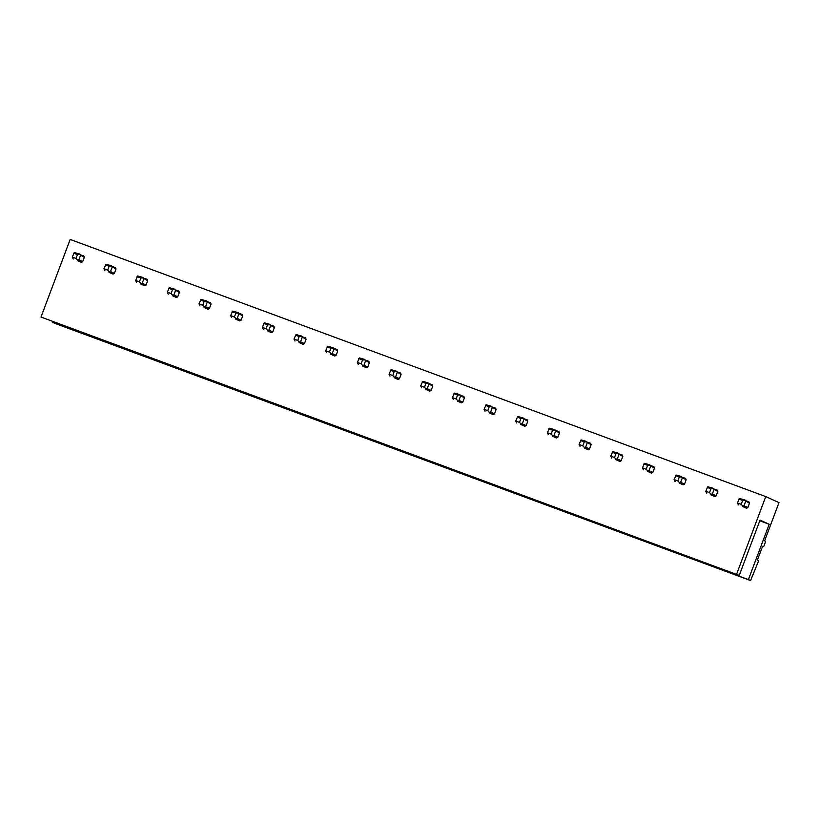 <?xml version="1.0" encoding="UTF-8"?>
<svg xmlns="http://www.w3.org/2000/svg" width="820" height="820" viewBox="0 0 820 820"><rect width="100%" height="100%" fill="white"/><g stroke="black" fill="none" stroke-linecap="round" stroke-linejoin="round"><path stroke-width="1.23" d="M739.25 575.404L41 317.043L739.25 575.404L760.027 520.106L769.201 524.277L748.414 579.576L750.587 580.56L758.705 560.624L757.413 560.039L762.395 546.786L762.805 546.212L763.707 546.622L762.702 546.253M750.587 580.56L54.991 323.408L52.818 322.424L53.115 321.645M763.707 546.622L765.531 541.774L764.701 540.636L779 502.609L765.767 496.592L70.171 239.44L41 317.043M736.596 574.205L765.767 496.592M749.49 503.234A4.151 3.987 -65.6 0 0 748.844 501.758L744.745 500.415L749.49 503.234L747.871 507.529A4.151 3.987 -65.6 0 1 746.415 508.226L742.541 506.463L742.684 505.909L743.996 505.766L747.871 507.529M742.541 506.463L746.415 508.226M717.818 491.528A4.151 3.987 -65.6 0 0 717.172 490.053L713.072 488.71L717.818 491.528L716.198 495.823A4.151 3.987 -65.6 0 1 714.743 496.52L710.868 494.757L711.001 494.193L712.324 494.06L716.198 495.823M710.868 494.757L714.743 496.52M686.135 479.823A4.151 3.987 -65.6 0 0 685.499 478.337L681.389 477.004L686.135 479.823L684.526 484.107A4.151 3.987 -65.6 0 1 683.07 484.804L679.185 483.041L679.329 482.488L680.651 482.344L684.526 484.107M679.185 483.041L683.07 484.804M654.462 468.107A4.151 3.987 -65.6 0 0 653.827 466.631L649.717 465.288L654.462 468.107L652.853 472.402A4.151 3.987 -65.6 0 1 651.398 473.099L647.513 471.336L647.656 470.782L648.979 470.639L652.853 472.402M647.513 471.336L651.398 473.099M622.79 456.402A4.151 3.987 -65.6 0 0 622.154 454.926L618.044 453.583L622.79 456.402L621.181 460.686A4.151 3.987 -65.6 0 1 619.715 461.393L615.841 459.63L615.984 459.067L617.296 458.923L621.181 460.686M615.841 459.63L619.715 461.393M591.117 444.686A4.151 3.987 -65.6 0 0 590.472 443.21L586.372 441.867L591.117 444.686L589.498 448.981A4.151 3.987 -65.6 0 1 588.043 449.678L584.168 447.915L584.311 447.361L585.624 447.218L589.498 448.981M584.168 447.915L588.043 449.678M559.445 432.981A4.151 3.987 -65.6 0 0 558.799 431.505L554.699 430.162L559.445 432.981L557.826 437.265A4.151 3.987 -65.6 0 1 556.37 437.972L552.495 436.209L552.629 435.645L553.951 435.502L557.826 437.265M552.495 436.209L556.37 437.972M527.762 421.275A4.151 3.987 -65.6 0 0 527.127 419.789L523.016 418.456L527.762 421.275L526.153 425.559A4.151 3.987 -65.6 0 1 524.697 426.256L520.813 424.493L520.956 423.94L522.279 423.796L526.153 425.559M520.813 424.493L524.697 426.256M496.09 409.559A4.151 3.987 -65.6 0 0 495.454 408.083L491.344 406.74L496.09 409.559L494.48 413.854A4.151 3.987 -65.6 0 1 493.025 414.551L489.14 412.788L489.284 412.234L490.606 412.091L494.48 413.854M489.14 412.788L493.025 414.551M464.417 397.854A4.151 3.987 -65.6 0 0 463.782 396.378L459.671 395.035L464.417 397.854L462.808 402.138A4.151 3.987 -65.6 0 1 461.342 402.845L457.468 401.082L457.611 400.519L458.923 400.375L462.808 402.138M457.468 401.082L461.342 402.845M432.745 386.138A4.151 3.987 -65.6 0 0 432.099 384.662L427.999 383.319L432.745 386.138L431.135 390.433A4.151 3.987 -65.6 0 1 429.67 391.13L425.795 389.367L425.939 388.813L427.251 388.67L431.135 390.433M425.795 389.367L429.67 391.13M401.072 374.433A4.151 3.987 -65.6 0 0 400.426 372.957L396.327 371.614L401.072 374.433L399.453 378.717A4.151 3.987 -65.6 0 1 397.997 379.424L394.123 377.661L394.256 377.097L395.578 376.954L399.453 378.717M394.123 377.661L397.997 379.424M369.389 362.717A4.151 3.987 -65.6 0 0 368.754 361.241L364.654 359.898L369.389 362.717L367.78 367.011A4.151 3.987 -65.6 0 1 366.325 367.708L362.44 365.945L362.583 365.392L363.906 365.248L367.78 367.011M362.44 365.945L366.325 367.708M337.717 351.011A4.151 3.987 -65.6 0 0 337.082 349.535L332.971 348.192L337.717 351.011L336.108 355.306A4.151 3.987 -65.6 0 1 334.652 356.003L330.767 354.24L330.911 353.676L332.233 353.543L336.108 355.306M330.767 354.24L334.652 356.003M306.044 339.306A4.151 3.987 -65.6 0 0 305.409 337.83L301.299 336.487L306.044 339.306L304.435 343.59A4.151 3.987 -65.6 0 1 302.969 344.297L299.095 342.534L299.238 341.971L300.55 341.827L304.435 343.59M299.095 342.534L302.969 344.297M274.372 327.59A4.151 3.987 -65.6 0 0 273.726 326.114L269.626 324.771L274.372 327.59L272.763 331.885A4.151 3.987 -65.6 0 1 271.297 332.582L267.422 330.819L267.566 330.265L268.878 330.122L272.763 331.885M267.422 330.819L271.297 332.582M242.699 315.885A4.151 3.987 -65.6 0 0 242.054 314.409L237.954 313.066L242.699 315.885L241.08 320.169A4.151 3.987 -65.6 0 1 239.624 320.876L235.75 319.113L235.883 318.549L237.205 318.406L241.08 320.169M235.75 319.113L239.624 320.876M211.017 304.169A4.151 3.987 -65.6 0 0 210.381 302.693L206.281 301.35L211.017 304.169L209.407 308.463A4.151 3.987 -65.6 0 1 207.952 309.16L204.067 307.397L204.211 306.844L205.533 306.7L209.407 308.463M204.067 307.397L207.952 309.16M179.344 292.463A4.151 3.987 -65.6 0 0 178.709 290.987L174.599 289.644L179.344 292.463L177.735 296.748A4.151 3.987 -65.6 0 1 176.279 297.455L172.395 295.692L172.538 295.128L173.861 294.995L177.735 296.748M172.395 295.692L176.279 297.455M147.672 280.758A4.151 3.987 -65.6 0 0 147.036 279.271L142.926 277.939L147.672 280.758L146.062 285.042A4.151 3.987 -65.6 0 1 144.597 285.739L140.722 283.976L140.866 283.423L142.178 283.279L146.062 285.042M140.722 283.976L144.597 285.739M115.999 269.042A4.151 3.987 -65.6 0 0 115.353 267.566L111.254 266.223L115.999 269.042L114.39 273.337A4.151 3.987 -65.6 0 1 112.924 274.034L109.05 272.271L109.193 271.717L110.505 271.574L114.39 273.337M109.05 272.271L112.924 274.034M84.327 257.337A4.151 3.987 -65.6 0 0 83.681 255.86L79.581 254.518L84.327 257.337L82.707 261.621A4.151 3.987 -65.6 0 1 81.252 262.328L77.377 260.565L77.521 260.001L78.833 259.858L82.707 261.621M77.377 260.565L81.252 262.328M748.414 579.576L727.319 571.899L727.914 572.042L727.76 571.058M727.914 572.042L728.221 571.232M738.933 576.07L739.199 575.384M727.463 571.827L695.647 560.183L696.241 560.326L696.077 559.342M696.241 560.326L696.549 559.517M707.26 564.365L707.516 563.678M695.79 560.121L663.974 548.477L664.569 548.621L664.405 547.637M664.569 548.621L664.876 547.811M675.588 552.649L675.844 551.973M664.118 548.416L632.292 536.772L632.896 536.905L632.732 535.931M632.896 536.905L633.194 536.106M643.915 540.944L644.172 540.257M632.445 536.7L600.619 525.056L601.224 525.2L601.06 524.216M601.224 525.2L601.521 524.39M612.243 529.238L612.499 528.551M600.763 524.995L568.947 513.351L569.541 513.484L569.387 512.51M569.541 513.484L569.849 512.684M580.56 517.522L580.826 516.836M569.09 513.279L537.274 501.635L537.869 501.778L537.705 500.794M537.869 501.778L538.176 500.969M548.887 505.817L549.144 505.13M537.418 501.573L505.602 489.929L506.196 490.073L506.032 489.089M506.196 490.073L506.504 489.263M517.215 494.101L517.471 493.425M505.745 489.868L473.919 478.224L474.524 478.357L474.36 477.383M474.524 478.357L474.821 477.558M485.542 482.396L485.799 481.709M474.073 478.152L442.246 466.508L442.851 466.652L442.687 465.668M442.851 466.652L443.148 465.842M453.87 470.68L454.126 470.003M442.39 466.447L410.574 454.803L411.168 454.936L411.015 453.962M411.168 454.936L411.476 454.136M422.197 458.974L422.454 458.288M410.717 454.731L378.901 443.087L379.496 443.23L379.332 442.246M379.496 443.23L379.803 442.421M390.515 447.269L390.771 446.582M379.045 443.025L347.229 431.381L347.823 431.525L347.659 430.541M347.823 431.525L348.131 430.715M358.842 435.553L359.098 434.877M347.372 431.31L315.546 419.666L316.151 419.809L315.987 418.825M316.151 419.809L316.448 419.01M327.17 423.848L327.426 423.161M315.7 419.604L283.874 407.96L284.478 408.104L284.314 407.12M284.478 408.104L284.776 407.294M295.497 412.132L295.753 411.455M284.017 407.899L252.201 396.255L252.796 396.388L252.642 395.414M252.796 396.388L253.103 395.588M263.825 400.426L264.081 399.74M252.345 396.183L220.529 384.539L221.123 384.683L220.959 383.698M221.123 384.683L221.431 383.873M232.142 388.721L232.398 388.034M220.672 384.477L188.856 372.833L189.451 372.967L189.287 371.993M189.451 372.967L189.758 372.167M200.469 377.005L200.726 376.318M189 372.762L157.173 361.118L157.778 361.261L157.614 360.277M157.778 361.261L158.075 360.452M168.797 365.3L169.053 364.613M157.327 361.056L125.501 349.412L126.106 349.556L125.942 348.572M126.106 349.556L126.403 348.746M137.124 353.584L137.381 352.907M125.644 349.351L93.829 337.707L94.433 337.84L94.269 336.866M94.433 337.84L94.73 337.04M105.452 341.878L105.708 341.192M93.972 337.635L73.769 330.163L74.025 329.486M769.201 524.277L759.771 520.792M73.769 330.163L52.818 322.424M62.299 325.93L62.586 325.151M62.75 326.135L63.058 325.325M738.4 504.935L737.447 502.967L739.455 498.468L744.97 499.995M737.447 502.967L741.188 504.351L742.684 505.909M745.605 501.471L743.996 505.766M744.745 500.415L742.653 500.477L741.188 504.351M742.653 500.477L738.912 499.093M706.727 493.23L705.774 491.262L707.773 486.752L713.297 488.289M705.774 491.262L709.515 492.646L711.001 494.193M713.933 489.765L712.324 494.06M713.072 488.71L710.971 488.761L709.515 492.646M710.971 488.761L707.229 487.377M675.055 481.514L674.101 479.556L676.1 475.046L681.625 476.584M674.101 479.556L677.843 480.94L679.329 482.488M682.26 478.06L680.651 482.344M681.389 477.004L679.298 477.055L677.843 480.94M679.298 477.055L675.557 475.672M643.382 469.809L642.429 467.841L644.428 463.331L649.942 464.868M642.429 467.841L646.17 469.224L647.656 470.782M650.588 466.344L648.979 470.639M649.717 465.288L647.626 465.35L646.17 469.224M647.626 465.35L643.884 463.966M611.71 458.093L610.746 456.135L612.755 451.625L618.27 453.163M610.746 456.135L614.487 457.519L615.984 459.067M618.915 454.639L617.296 458.923M618.044 453.583L615.953 453.634L614.487 457.519M615.953 453.634L612.212 452.25M580.027 446.387L579.074 444.419L581.083 439.92L586.597 441.447M579.074 444.419L582.815 445.803L584.311 447.361M587.233 442.923L585.624 447.218M586.372 441.867L584.281 441.929L582.815 445.803M584.281 441.929L580.539 440.545M548.354 434.682L547.401 432.714L549.41 428.204L554.925 429.741M547.401 432.714L551.143 434.098L552.629 435.645M555.56 431.217L553.951 435.502M554.699 430.162L552.598 430.213L551.143 434.098M552.598 430.213L548.857 428.829M516.682 422.966L515.729 421.008L517.727 416.498L523.252 418.026M515.729 421.008L519.47 422.382L520.956 423.94M523.888 419.512L522.279 423.796M523.016 418.456L520.925 418.507L519.47 422.382M520.925 418.507L517.184 417.124M485.009 411.261L484.056 409.293L486.055 404.783L491.569 406.32M484.056 409.293L487.797 410.676L489.284 412.234M492.215 407.796L490.606 412.091M491.344 406.74L489.253 406.792L487.797 410.676M489.253 406.792L485.512 405.418M453.337 399.545L452.373 397.587L454.382 393.077L459.897 394.615M452.373 397.587L456.115 398.971L457.611 400.519M460.543 396.091L458.923 400.375M459.671 395.035L457.58 395.086L456.115 398.971M457.58 395.086L453.839 393.702M421.654 387.839L420.701 385.871L422.71 381.361L428.224 382.899M420.701 385.871L424.442 387.255L425.939 388.813M428.86 384.375L427.251 388.67M427.999 383.319L425.908 383.381L424.442 387.255M425.908 383.381L422.167 381.997M389.982 376.134L389.029 374.166L391.037 369.656L396.552 371.193M389.029 374.166L392.77 375.55L394.256 377.097M397.187 372.669L395.578 376.954M396.327 371.614L394.225 371.665L392.77 375.55M394.225 371.665L390.484 370.281M358.309 364.418L357.356 362.45L359.355 357.95L364.88 359.478M357.356 362.45L361.097 363.834L362.583 365.392M365.515 360.954L363.906 365.248M364.654 359.898L362.553 359.959L361.097 363.834M362.553 359.959L358.811 358.576M326.637 352.713L325.683 350.745L327.682 346.235L333.197 347.772M325.683 350.745L329.425 352.128L330.911 353.676M333.842 349.248L332.233 353.543M332.971 348.192L330.88 348.244L329.425 352.128M330.88 348.244L327.139 346.86M294.964 340.997L294.011 339.039L296.01 334.529L301.524 336.067M294.011 339.039L297.752 340.423L299.238 341.971M302.17 337.543L300.55 341.827M301.299 336.487L299.208 336.538L297.752 340.423M299.208 336.538L295.466 335.154M263.281 329.291L262.328 327.323L264.337 322.813L269.852 324.351M262.328 327.323L266.069 328.707L267.566 330.265M270.497 325.827L268.878 330.122M269.626 324.771L267.535 324.833L266.069 328.707M267.535 324.833L263.794 323.449M231.609 317.586L230.656 315.618L232.665 311.108L238.179 312.645M230.656 315.618L234.397 317.002L235.883 318.549M238.815 314.121L237.205 318.406M237.954 313.066L235.852 313.117L234.397 317.002M235.852 313.117L232.111 311.733M199.936 305.87L198.983 303.902L200.982 299.402L206.507 300.93M198.983 303.902L202.724 305.286L204.211 306.844M207.142 302.406L205.533 306.7M206.281 301.35L204.18 301.411L202.724 305.286M204.18 301.411L200.439 300.028M168.264 294.165L167.311 292.197L169.309 287.687L174.824 289.224M167.311 292.197L171.052 293.58L172.538 295.128M175.47 290.7L173.861 294.995M174.599 289.644L172.507 289.696L171.052 293.58M172.507 289.696L168.766 288.312M136.591 282.449L135.638 280.491L137.637 275.981L143.151 277.508M135.638 280.491L139.379 281.875L140.866 283.423M143.797 278.995L142.178 283.279M142.926 277.939L140.835 277.99L139.379 281.875M140.835 277.99L137.094 276.606M104.909 270.743L103.955 268.776L105.964 264.265L111.479 265.803M103.955 268.776L107.697 270.159L109.193 271.717M112.125 267.279L110.505 271.574M111.254 266.223L109.162 266.285L107.697 270.159M109.162 266.285L105.421 264.901M73.236 259.028L72.283 257.07L74.292 252.56L79.806 254.097M72.283 257.07L76.024 258.454L77.521 260.001M80.442 255.573L78.833 259.858M79.581 254.518L77.48 254.569L76.024 258.454M77.48 254.569L73.738 253.185"/></g></svg>

